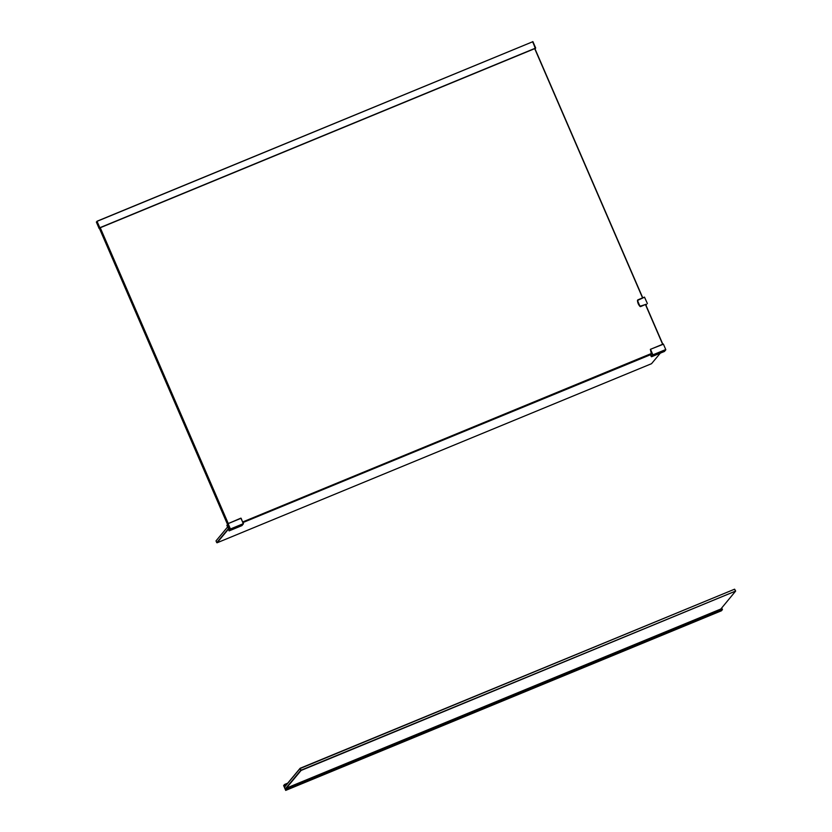 <?xml version="1.0" encoding="UTF-8"?>
<svg xmlns="http://www.w3.org/2000/svg" width="832" height="832" viewBox="0 0 832 832"><rect width="100%" height="100%" fill="white"/><g stroke="black" fill="none" stroke-linecap="round" stroke-linejoin="round"><path stroke-width="1.25" d="M98.623 226.678L99.351 228.446M98.592 226.689L99.278 228.478M642.751 297.835L534.914 48.651M535.08 48.89L535.673 48.017L534.966 48.766M97.448 222.3L99.861 227.791L535.621 48.162L532.771 41.6L535.257 48.412M99.861 227.791L97.292 222.383L99.143 228.54L96.346 222.019L97.178 221.676L96.46 222.227L99.112 228.353L96.886 222.872L97.323 222.352M97.074 221.322L532.927 41.662L97.011 221.229L532.615 41.777L535.382 48.173L99.84 227.718M99.715 227.958L535.267 48.412L99.715 227.958L227.75 523.723L240.947 518.336L228.093 523.64L230.422 528.996L243.266 523.702L241.134 518.284L243.329 523.962L230.485 529.256L229.122 530.889L241.966 525.595L243.454 523.65L240.833 518.159L228.093 523.64M97.271 221.884L96.46 222.227M645.809 304.907L646.568 304.595M227.75 526.812L216.008 540.904L216.767 542.662L228.821 528.185M228.353 529.246L217.079 542.786L651.529 363.698L660.327 353.142M216.008 540.904L228.062 526.396M663.426 344.188L650.458 349.294L663.426 344.188L665.746 349.544L652.902 354.848L650.572 349.482L652.652 354.973L651.279 356.606L650.905 354.567M665.808 349.804L664.446 351.447L651.591 356.741L652.964 355.098L665.746 349.544M664.435 351.447L651.591 356.741M651.404 353.964L650.364 349.367L663.302 344.001M650.572 354.973L651.279 356.616M242.934 522.444L651.165 354.463M226.907 525.398L228.717 527.883L228.977 530.4L230.214 528.746L228.114 523.952L229.57 528.195L227.531 524.649L227.063 526.042L227.666 525.574M241.966 525.595L229.112 530.899L228.509 529.038M227.833 523.962L230.391 529.038L229.018 530.67L228.311 529.038M651.643 353.683L242.83 522.205M645.632 304.502L662.813 344.198M242.726 521.966L651.612 353.413M662.636 344.271L645.455 304.574M642.574 297.908L534.706 48.641M100.246 227.739L228.186 523.37M284.138 786.313L284.898 785.387L284.617 784.732L283.743 785.782L284.679 787.966L283.629 785.585L284.544 784.482L285.022 785.574L284.232 786.531L285.366 789.152L286.156 788.206L286.614 789.225L285.709 790.4L284.658 788.018L285.636 790.161L286.51 789.11L286.229 788.455L285.459 789.37L284.138 786.313M284.846 785.325L283.743 785.782M284.898 786.271L284.232 786.531M721.698 608.66L286.156 788.206L721.698 608.66L722.176 609.762L721.261 610.854L285.709 790.4L721.261 610.854L722.176 609.762L286.624 789.298M286.447 788.965L285.459 789.37M285.345 786.219L284.783 784.94L285.324 786.24M721.51 608.202L722.176 609.762L286.614 789.225M721.542 610.688L722.446 609.523L721.687 607.994M285.428 785.918L300.123 768.279L734.583 589.191L300.248 768.466L301.007 770.214L735.467 591.126L734.708 589.368L735.654 591.074L301.07 770.474L286.281 788.226M300.758 770.338L299.998 768.591L284.544 787.145L285.303 788.902L300.758 770.338M720.741 609.128L735.654 591.074M284.544 787.145L285.116 786.302M229.466 527.79L96.98 222.768L229.102 528.081L228.176 524.493M229.414 527.717L96.98 222.768M532.771 41.6L535.673 48.017M637.51 300.893A9.298 9.1 39.8 0 0 640.026 306.446L640.38 306.602M637.77 300.3L637.478 300.508A9.339 9.142 39.8 0 0 640.037 306.436L640.193 306.249A9.339 9.142 -140.2 0 1 637.634 300.321A0.541 0.53 -140.2 0 1 637.957 299.811L644.478 297.118L647.379 303.524L644.54 297.211L637.77 300.3A9.225 9.027 39.8 0 0 640.297 306.145L646.017 304.356M637.686 300.061A0.541 0.53 39.8 0 0 637.478 300.508L638.019 299.905M637.478 300.57L640.026 306.457A0.541 0.53 39.8 0 0 640.64 306.561L640.557 306.571M640.765 306.249L640.796 306.374A0.541 0.53 -140.2 0 1 640.193 306.249L640.297 306.145M647.39 303.534L644.488 297.118L637.957 299.811M640.64 306.571L646.09 304.221M227.063 526.042L227.885 526.001L228.592 529.225L228.966 528.58M229.528 527.727L229.008 527.904L229.58 528.018M227.843 523.952L229.206 528.112M227.77 524.888L229.008 527.904L227.75 524.95M228.134 524.555L229.216 528.039M651.383 354.193L242.975 522.548M230.36 528.986L228.977 530.4M228.634 529.266L227.698 525.533M227.604 524.607L226.928 525.273L227.531 524.576M229.58 528.081L228.062 524.212M228.415 528.975L229.133 530.462M243.454 523.65L242.102 525.429M228.415 528.809L227.937 526.115L227.271 526.188L227.698 525.616M228.821 528.31L228.405 528.809L228.956 528.778M287.716 783.182L284.544 784.482L287.716 783.172M287.622 783.286L284.586 784.534M721.739 608.722L286.198 788.258M287.009 784.025L284.783 784.94L287.019 784.014M286.738 784.358L284.898 785.117M228.145 523.38L100.214 227.75M535.028 48.89L535.683 48.017L532.927 41.662M645.497 304.814L646.027 304.346M637.478 300.508L640.037 306.436M722.446 609.523L721.469 610.771"/></g></svg>
